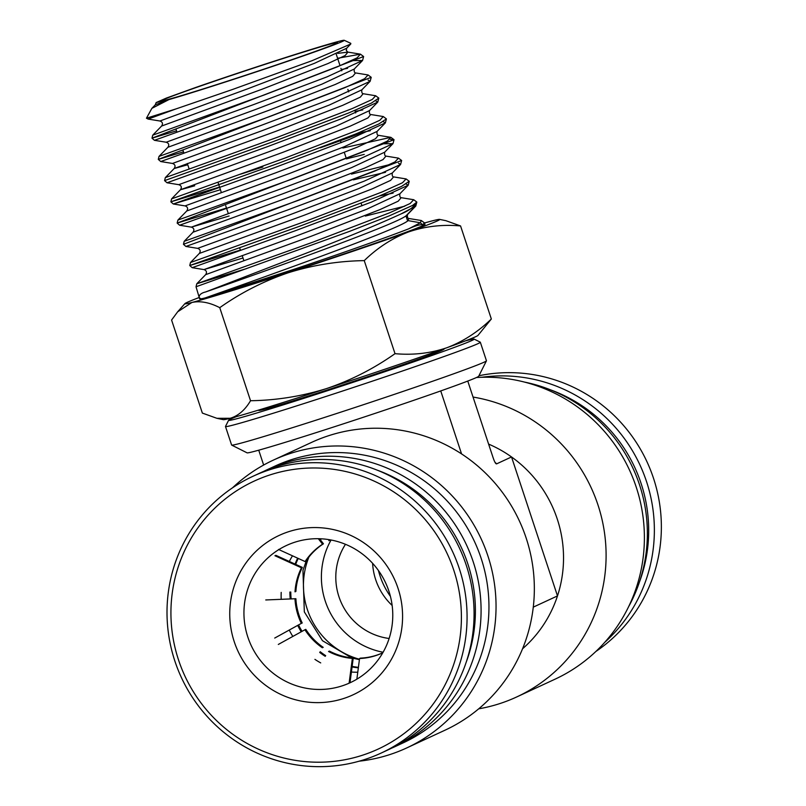 <?xml version="1.0" encoding="UTF-8"?>
<svg xmlns="http://www.w3.org/2000/svg" width="806" height="806" viewBox="0 0 806 806"><rect width="100%" height="100%" fill="white"/><g stroke="black" fill="none" stroke-linecap="round" stroke-linejoin="round"><path stroke-width="1.21" d="M236.571 416.561A129.323 2.982 -18.3 0 0 230.798 418.999A129.323 2.982 -18.3 0 0 228.602 420.269A129.323 2.982 -18.3 0 0 338.782 387.021A129.323 2.982 -18.3 0 0 471.953 340.475A129.323 2.982 -18.3 0 0 474.109 339.074A129.323 2.982 -18.3 0 0 465.495 340.857M474.109 339.074L480.275 342.167A134.209 3.093 161.7 0 1 480.326 342.228A134.209 3.093 161.7 0 1 478.039 343.628A134.209 3.093 161.7 0 1 341.301 391.454A134.209 3.093 161.7 0 1 225.489 426.505A134.209 3.093 161.7 0 1 225.499 426.424L228.602 420.269M486.441 360.836L478.693 376.241A122.008 2.811 161.7 0 1 476.618 377.44A122.008 2.811 161.7 0 1 440.741 390.93A122.008 2.811 -18.3 0 1 258.736 450.191A122.008 2.811 161.7 0 1 247.079 452.841L231.675 445.093A134.209 3.093 -18.3 0 0 348.897 409.498A134.209 3.093 -18.3 0 0 484.164 362.156A134.209 3.093 -18.3 0 0 486.441 360.836A134.209 3.093 -18.3 0 0 486.451 360.756L480.326 342.228M225.489 426.505L231.614 445.033A134.209 3.093 -18.3 0 0 231.675 445.093M258.605 410.083L258.706 410.385A97.607 2.247 -18.3 0 0 342.933 384.885A97.607 2.247 -18.3 0 0 442.383 350.106A97.607 2.247 -18.3 0 0 444.046 349.089L443.945 348.786M263.431 471.5A152.505 149.503 65.1 0 1 266.907 469.827A152.505 149.503 65.1 0 1 283.168 463.44A152.505 149.503 65.1 0 1 470.2 553.52A152.505 149.503 65.1 0 1 395.182 746.568A152.505 149.503 65.1 0 1 391.656 748.139M395.182 746.568L403.06 742.91A152.505 149.503 -114.9 0 0 478.069 549.863A152.505 149.503 -114.9 0 0 291.047 459.783A152.505 149.503 -114.9 0 0 274.786 466.18L266.907 469.827M232.501 487.842A158.611 155.477 65.1 0 1 273.315 460.135A158.611 155.477 65.1 0 1 290.22 453.486A158.611 155.477 65.1 0 1 484.728 547.173A158.611 155.477 65.1 0 1 406.718 747.938A158.611 155.477 65.1 0 1 389.802 754.587A158.611 155.477 65.1 0 1 359.204 761.176M406.718 747.938L445.003 730.196A158.611 155.477 -114.9 0 0 523.023 529.421A158.611 155.477 -114.9 0 0 328.516 435.744A158.611 155.477 -114.9 0 0 311.6 442.383L273.315 460.135M473.051 397.056A158.611 155.477 65.1 0 1 604.419 532.262A158.611 155.477 65.1 0 1 516.767 696.928A158.611 155.477 65.1 0 1 499.851 703.578A158.611 155.477 65.1 0 1 478.693 708.827M390.406 596.359A75.643 74.152 65.1 0 1 379.979 575.786A75.643 74.152 65.1 0 1 378.447 570.547M495.841 463.561L496.647 463.853C495.75 464.085 494.552 461.969 493.04 457.506L467.762 381.067M494.884 462.14L496.647 463.853L511.528 456.952L557.49 595.916A122.008 119.6 65.1 0 1 522.56 648.77M263.643 465.042L258.736 450.191M488.607 444.096A122.008 119.6 65.1 0 1 511.528 456.952A122.008 119.6 -114.9 0 1 557.49 595.916L533.27 607.14M461.566 453.909L440.741 390.93M392.139 605.447A61.004 59.795 65.1 0 1 372.624 563.344M308.93 557.027A75.643 74.152 -114.9 0 0 359.476 659.248M331.065 540.01A75.643 74.152 -114.9 0 0 383.092 652.245M345.472 544.302A61.004 59.795 -114.9 0 0 389.127 638.483M516.767 696.928L555.062 679.176A158.611 155.477 -114.9 0 0 639.188 497.121A158.611 155.477 -114.9 0 0 476.457 377.51M628.589 606.747A152.505 149.503 -114.9 0 0 524.444 382.074M466.19 662.25A147.629 144.717 -114.9 0 0 377.137 470.13M266.131 63.986A92.73 2.136 161.7 0 1 337.523 42.627A92.73 2.136 161.7 0 1 232.874 79.401A92.73 2.136 161.7 0 1 161.502 100.851A92.73 2.136 161.7 0 1 266.131 63.986M320.274 147.78A87.844 2.025 -18.3 0 0 362.005 132.124L361.793 131.479M267.401 63.392A99.833 2.307 -18.3 0 0 194.891 87.763L166.368 98.07L156.142 102.574L168.958 99.591A99.833 2.307 -18.3 0 0 231.594 79.985A99.833 2.307 -18.3 0 0 344.243 40.3A99.833 2.307 -18.3 0 0 267.401 63.392M344.243 40.3L350.801 43.343L350.741 44.028L312.003 60.712L232.712 89.416L176.101 108.881L146.45 118.22L151.881 108.347L168.958 99.591M422.666 224.763C419.735 224.471 415.05 225.831 408.642 228.854C385.53 237.82 336.102 255.351 290.674 270.383L205.459 297.827C198.024 301.343 196.19 294.099 205.53 291.994L287.43 260.378C335.457 242.132 373.299 226.667 400.965 213.963C408.561 210.829 413.266 207.505 415.09 204.009L414.425 207.112L406.315 215.534A3.043 2.982 -114.9 0 0 405.982 215.937L407.493 220.512L420.329 222.788L422.666 224.763L424.44 222.869L424.994 224.34A118.694 2.74 161.7 0 1 291.026 271.481A118.694 2.74 161.7 0 1 205.56 297.817A118.694 2.74 161.7 0 1 199.626 298.875L196.029 286.765M424.45 222.869L421.296 220.512L408.773 218.486C407.614 218.295 407.181 216.995 407.483 214.587L415.785 206.044L416.843 202.084L412.591 205.419L389.187 215.887L349.733 231.302L196.039 286.765L196.785 283.762L246.515 268.62M395.021 353.673C373.752 368.685 350.922 380.321 326.541 388.573A134.209 3.093 161.7 0 0 446.937 347.708A134.209 3.093 161.7 0 0 477.968 335.427L491.338 318.995C478.008 331.921 463.218 341.492 446.937 347.708C430.424 353.32 413.115 355.305 395.021 353.673L364.252 260.62C377.571 247.694 392.371 238.123 408.642 231.906C425.165 226.305 442.464 224.31 460.558 225.942L446.01 220.733M491.338 318.995L460.558 225.942M216.915 418.314L223.333 419.644A134.209 3.093 161.7 0 0 230.204 418.284A134.209 3.093 161.7 0 0 326.541 388.573C301.645 396.31 276.307 400.36 250.535 400.723C245.074 410.002 238.294 415.856 230.204 418.284L216.915 418.314L202.356 413.085L171.587 320.032L177.652 311.811L191.909 302.472C200.22 300.678 209.51 302.401 219.756 307.67C240.742 292.81 263.572 281.173 288.246 272.771C312.809 265.083 338.147 261.033 364.252 260.62M250.535 400.723L219.756 307.67M424.5 222.99A134.209 3.093 161.7 0 1 432.711 220.753A134.209 3.093 161.7 0 1 439.592 219.393A134.209 3.093 161.7 0 1 408.642 231.906A134.209 3.093 161.7 0 1 288.246 272.771A134.209 3.093 161.7 0 1 191.909 302.472A134.209 3.093 161.7 0 1 184.947 303.6A134.209 3.093 161.7 0 1 199.213 297.495M351.618 60.601L362.559 60.49L363.617 56.521L151.991 138.169L176.534 130.844M368.1 80.036L370.156 81.285L371.213 77.316L158.288 159.397L183.486 151.86M375.707 100.821L377.762 102.09L378.81 98.11L371.365 103.097L348.545 113.001L272.73 141.806L164.585 180.625L165.321 177.622L174.177 168.514L187.758 164.767M383.303 121.615L385.369 122.875L386.417 118.905L378.891 123.933L355.899 133.897L279.611 162.862L170.872 201.853L219.544 187.052M390.295 139.357L394.033 139.7L177.159 223.081L226.486 208.059M398.507 163.205L400.582 164.454L401.64 160.485L183.456 244.309L184.191 241.316L193.037 232.209C194.558 229.831 194.004 228.138 191.365 227.131L229.106 215.988M406.113 184L408.179 185.249L409.236 181.279L401.61 186.357L378.236 196.463L300.578 225.902L189.753 265.537L240.379 250.072M408.773 218.486L407.997 220.643C400.149 229.236 239.291 285.898 205.459 297.827M240.47 174.207A87.844 2.025 -18.3 0 0 262.857 167.003M478.935 375.747A152.505 149.503 65.1 0 1 644.246 456.176A152.505 149.503 65.1 0 1 613.295 637.677A152.505 149.503 65.1 0 1 595.866 651.48M481.907 377.268A152.505 149.503 65.1 0 1 639.521 464.044A152.505 149.503 65.1 0 1 606.293 640.921A152.505 149.503 65.1 0 1 604.762 642.311M550.427 389.812A147.629 144.717 65.1 0 1 639.48 581.932M358.418 667.338A75.643 74.152 65.1 0 1 352.141 666.381M325.695 655.661A75.643 74.152 65.1 0 1 320.184 651.722M302.059 631.34A75.643 74.152 65.1 0 1 298.573 624.982M291.147 598.908A75.643 74.152 65.1 0 1 290.765 592.007M295.671 564.361A75.643 74.152 65.1 0 1 298.23 558.427M358.348 667.821A75.643 74.152 65.1 0 1 352.071 666.945M325.231 656.326A75.643 74.152 65.1 0 1 319.7 652.427M301.222 631.803A75.643 74.152 65.1 0 1 297.726 625.446M290.231 598.949A75.643 74.152 65.1 0 1 289.878 592.037M295.067 564.079A75.643 74.152 65.1 0 1 297.676 558.175M318.32 538.7L322.571 544.191A62.223 60.994 -114.9 0 0 305.081 561.55L278.544 549.46M305.081 561.55L305.958 561.147A62.223 60.994 -114.9 0 1 323.448 543.788L322.571 544.191M319.529 538.73L323.448 543.788M274.927 555.717L301.464 567.807A62.223 60.994 -114.9 0 0 295.016 591.836L295.893 591.423A62.223 60.994 -114.9 0 1 302.341 567.404L301.464 567.807M275.803 555.304L302.341 567.404M330.45 539.889A62.223 60.994 -114.9 0 0 329.956 540.121A62.223 60.994 -114.9 0 0 328.818 540.655L329.694 540.252A62.223 60.994 -114.9 0 1 330.389 539.919M265.758 599.956L295.883 598.717A62.223 60.994 -114.9 0 0 302.21 622.978L301.333 623.381A62.223 60.994 65.1 0 1 295.006 599.13L295.883 598.717M274.725 638.06L301.333 623.381M278.312 644.447L304.92 629.758A62.223 60.994 -114.9 0 0 322.319 647.742L323.196 647.339A62.223 60.994 -114.9 0 1 305.786 629.355L304.92 629.758M349.109 683.186L352.373 658.401A62.223 60.994 65.1 0 1 328.546 651.5L329.422 651.097A62.223 60.994 -114.9 0 0 353.24 657.988L349.985 682.793M352.373 658.401L353.24 657.988M356.856 679.176L359.567 658.532A62.223 60.994 -114.9 0 0 382.286 653.021A62.223 60.994 -114.9 0 0 382.779 652.8M359.567 658.532L360.443 658.119A62.223 60.994 -114.9 0 0 382.729 652.82M325.614 539.174A75.643 74.152 65.1 0 1 391.676 602.304A75.643 74.152 65.1 0 1 350.167 682.712A75.643 74.152 65.1 0 1 311.096 688.979A75.643 74.152 65.1 0 1 245.034 625.849A75.643 74.152 65.1 0 1 286.543 545.45A75.643 74.152 65.1 0 1 325.614 539.174M351.396 672.033A75.643 74.152 -114.9 0 0 357.773 672.214M324.596 528.111A87.844 86.111 65.1 0 1 402.174 624.952A87.844 86.111 65.1 0 1 307.731 702.076A87.844 86.111 65.1 0 1 230.153 605.225A87.844 86.111 65.1 0 1 324.596 528.111M330.329 468.911A147.629 144.717 -114.9 0 0 171.618 598.515A147.629 144.717 -114.9 0 0 301.998 761.277A147.629 144.717 -114.9 0 0 460.71 631.662A147.629 144.717 -114.9 0 0 330.329 468.911M331.679 463.672A152.505 149.503 -114.9 0 0 252.903 476.316A152.505 149.503 -114.9 0 0 169.22 638.423A152.505 149.503 -114.9 0 0 302.401 765.7A152.505 149.503 -114.9 0 0 381.178 753.056A152.505 149.503 -114.9 0 0 464.861 590.959A152.505 149.503 -114.9 0 0 331.679 463.672M381.178 753.056L388.18 749.812A152.505 149.503 -114.9 0 0 471.863 587.705A152.505 149.503 -114.9 0 0 338.681 460.428A152.505 149.503 -114.9 0 0 259.905 473.072L252.903 476.316M292.497 555.818A75.643 74.152 -114.9 0 0 289.314 561.46M281.203 592.4A75.643 74.152 -114.9 0 0 281.213 599.321M289.273 630.111A75.643 74.152 -114.9 0 0 292.83 636.438M314.924 659.368A75.643 74.152 -114.9 0 0 320.707 662.905M168.756 99.652L155.296 104.83L156.142 102.574M337.613 53.387L347.92 52.128L345.21 55.503L327.81 63.614L262.232 89.164L161.583 126.058C163.144 123.671 162.59 121.988 159.91 121.001L148.143 119.087L146.46 118.22M371.213 77.316L368.08 74.958L355.537 72.923L352.766 76.318L335.215 84.489L269.194 110.19L167.88 147.286C169.431 144.909 168.867 143.216 166.197 142.229L154.44 140.315L151.991 138.169L152.737 135.166L161.583 126.058M378.82 98.11L375.677 95.753L363.143 93.718L360.353 97.123L342.671 105.344L276.186 131.197L174.177 168.514C175.728 166.127 175.164 164.444 172.494 163.447L160.737 161.543L158.288 159.397L159.024 156.394L167.88 147.286M386.417 118.905L383.273 116.548L370.74 114.512L367.939 117.928L350.126 126.189L283.158 152.223L180.463 189.742L194.709 185.793M342.852 148.012L390.88 137.342L378.346 135.307L375.495 138.743L357.542 147.065L290.069 173.27L186.75 210.981C188.282 208.583 187.727 206.89 185.078 205.903L173.31 203.999L220.421 189.712M401.64 160.495L398.496 158.137L385.963 156.102L383.031 159.578L364.927 167.95L296.991 194.306L193.037 232.209M409.236 181.279L406.103 178.932L393.57 176.897L390.608 180.383L372.362 188.806L303.993 215.313L199.334 253.437C200.855 251.049 200.301 249.366 197.661 248.359L185.894 246.455L183.456 244.309M416.843 202.074L413.7 199.717L401.166 197.682L398.204 201.188L379.838 209.651L310.975 236.329L205.631 274.665C207.152 272.277 206.598 270.584 203.958 269.587L243.009 258.001M337.583 58.274L360.453 54.163L347.809 52.098L346.328 50.516L346.651 48.249L314.39 63.342L247.895 88.731L159.91 121.001M341.301 69.528L347.567 68.319M355.547 72.923C354.398 72.742 353.965 71.442 354.257 69.034L321.846 84.197L254.918 109.727L166.197 142.229M363.143 93.718C361.995 93.536 361.562 92.247 361.854 89.829L329.211 105.082L261.839 130.763L172.494 163.447M355.154 111.409L362.75 109.918M370.74 114.512C369.601 114.331 369.168 113.042 369.45 110.634L336.565 125.968L268.72 151.81L178.791 184.675L167.023 182.771L164.585 180.625M361.672 132.436L370.347 130.713M378.346 135.307C377.188 135.116 376.765 133.816 377.067 131.418L343.971 146.843L275.662 172.847L185.078 205.903M346.439 158.873L364.231 154.399M385.963 156.102C384.805 155.89 384.371 154.591 384.684 152.203L351.456 167.678L282.715 193.833L191.365 227.131L179.597 225.227L177.159 223.081L177.904 220.078L186.75 210.981M353.381 179.849L385.53 172.303M393.58 176.897C392.431 176.736 391.998 175.436 392.28 172.998L358.861 188.544L289.676 214.849L197.661 248.359M379.394 195.999L393.116 193.108M401.166 197.682C400.008 197.5 399.575 196.201 399.877 193.793L366.216 209.439L296.568 235.896L203.958 269.587L192.191 267.673L189.753 265.537L190.488 262.534L199.334 253.437M407.483 214.598L406.315 215.534C398.617 223.907 242.626 279.148 205.53 291.994M363.607 56.531L360.453 54.163L357.108 57.851L337.442 66.807L264.156 94.997L152.737 135.166M368.08 74.958L364.665 78.676L344.857 87.683L271.138 116.014L159.024 156.394M375.677 95.753L372.251 99.47L352.323 108.528L278.13 137.02L165.321 177.622M383.273 116.548L379.838 120.275L359.778 129.383L285.092 158.047L171.618 198.85L180.463 189.742C182.005 187.345 181.451 185.662 178.791 184.675M382.004 143.79L392.985 143.659L394.033 139.7L390.88 137.342L387.384 141.1L367.173 150.259L291.994 179.093L177.904 220.078M398.496 158.137L394.93 161.925L374.568 171.144L298.935 200.13L184.191 241.316M406.103 178.932L402.506 182.74L382.014 191.999L305.927 221.136L190.488 262.534M413.7 199.717L410.103 203.535L389.489 212.844L312.919 242.153L196.785 283.762L205.631 274.665M421.296 220.512L420.329 222.788L408.642 228.854M176.101 108.881L148.143 119.087M354.257 69.034L362.559 60.49L327.115 76.832L253.265 104.72L154.44 140.315M361.854 89.839L370.156 81.285L334.48 97.707L260.187 125.756L160.737 161.543M369.45 110.634L377.762 102.09L341.825 118.603L267.058 146.813L167.023 182.771M377.067 131.418L385.369 122.875L349.23 139.478L274 167.839L173.31 203.999L170.872 201.853L171.618 198.85M384.684 152.203L392.985 143.659L356.726 160.313L281.052 188.826L179.597 225.227M351.476 174.106L389.6 164.585M392.28 172.998L400.582 164.454L364.141 181.179L288.024 209.842L185.894 246.455M399.877 193.803L408.179 185.249L371.485 202.074L294.905 230.889L192.191 267.673M365.35 216.068L404.783 206.175M415.785 206.044L400.965 213.963M355.668 112.951L354.831 110.422M348.706 91.894L347.87 89.365M341.734 70.827L340.898 68.298M340.051 65.719L336.193 54.052M340.434 140.697L341.089 142.692M344.333 152.495L346.358 158.621M361.118 203.243L361.965 205.822M151.881 108.347L155.296 104.83M346.651 48.249L350.741 44.028M439.592 219.393L446.02 220.713M184.947 303.6L177.642 311.801M217.952 182.237L221.348 192.523M225.72 205.732L228.299 213.53M239.614 247.754L240.49 250.394M242.193 255.562L243.886 260.67M189.148 168.968L187.324 163.477M183.889 153.069L183.012 150.42M176.937 132.063L176.061 129.413M306.492 560.351L302.955 570.376L304.325 611.905L322.491 640.73L351.688 657.847M353.209 658.28L359.426 659.661M320.395 539.849L321.443 538.821"/></g></svg>
